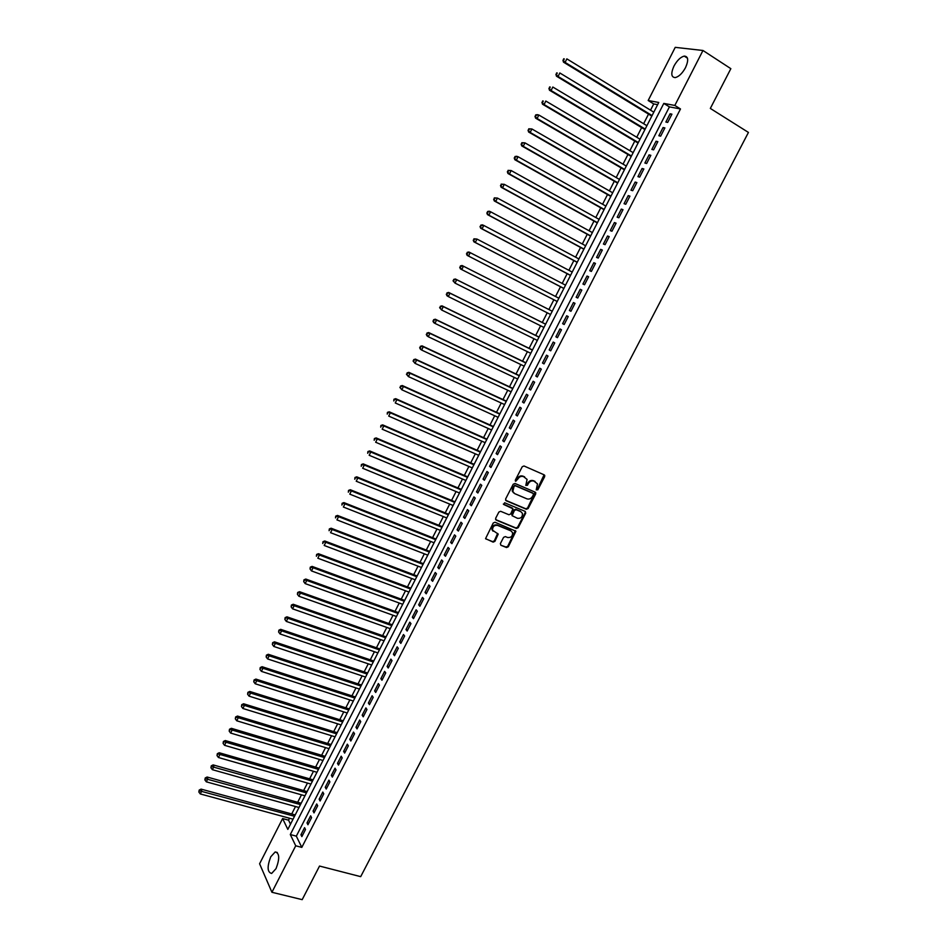 <?xml version="1.0" encoding="UTF-8"?>
<svg xmlns="http://www.w3.org/2000/svg" width="947" height="947" viewBox="0 0 947 947"><rect width="100%" height="100%" fill="white"/><g stroke="black" fill="none" stroke-linecap="round" stroke-linejoin="round"><path stroke-width="1.42" d="M536.215 489.871L537.849 489.788L544.691 476.59L544.217 474.861L524.011 465.983L522.235 466.741L515.357 480.07L515.701 481.289L517.831 479.04C519.311 476.696 521.205 475.891 523.525 476.601L527.088 479.407L525.798 485.373L527.751 483.112L528.331 483.574C529.799 481.254 531.681 480.437 533.978 481.147L537.505 483.893L536.215 489.871L537.269 489.327L544.087 474.802M515.298 480.875L517.263 478.578L517.831 479.04M525.798 485.373L527.443 485.29L528.331 483.574M270.759 856.786L275.198 851.945C279.543 853.058 279.827 858.609 276.05 868.624L271.635 873.454C267.279 872.294 266.983 866.742 270.759 856.786M673.968 66.077C677.117 60.383 680.538 57.057 684.231 56.098C688.339 56.37 688.765 60.217 685.51 67.651C682.349 73.333 678.94 76.66 675.27 77.595C671.151 77.323 670.725 73.475 673.968 66.077M500.383 543.566L500.868 545.247L506.55 547.544L508.302 546.774L515.926 531.255L495.009 522.235L493.233 523.004L485.562 538.63L493.127 542.122L494.902 541.353L498.229 534.108L492.547 530.19C492.487 526.639 494.18 525.052 497.601 525.407L510.989 530.9L512.587 532.676C512.682 536.215 511.013 537.813 507.58 537.494L505.355 536.582L503.591 537.351L500.383 543.566M702.97 50.487L730.847 68.669L710.333 108.431L748.438 132.426L360.689 876.65L319.53 866.055L302.188 899.65L271.919 892.275L259.596 863.771L282.62 818.563L287.829 829.394L658.757 102.477L648.174 100.512L675.235 47.35L702.97 50.487L674.832 105.448L663.8 103.412L290.303 834.544L295.724 845.789L271.919 892.275M680.491 108.964L669.422 106.881L296.328 836.154L301.809 847.387L680.491 108.964L674.832 105.448M301.809 847.387L295.724 845.789M526.39 509.273L528.142 508.503L535.718 493.908L535.244 492.191L514.99 483.467L513.215 484.237L505.615 498.986L506.1 500.714L526.39 509.273L525.81 508.788L527.574 508.03L535.138 492.144M525.739 513.144L518.21 527.68L516.446 528.45L496.121 520.057L495.624 518.34L498.868 512.067L500.643 511.297L508.918 514.742L510.693 513.972L512.943 508.776L503.733 504.491L504.633 502.75L525.265 511.439L525.739 513.144L525.171 512.658L517.642 527.183L518.21 527.68M667.694 122.423L671.92 114.161L670.085 113.794L665.871 122.045L667.694 122.423M660.663 136.155L664.877 127.916L663.066 127.525L658.852 135.741L660.663 136.155M653.643 149.851L657.845 141.636L656.046 141.221L651.856 149.413L653.643 149.851M646.647 163.511L650.838 155.32L649.062 154.87L644.871 163.038L646.647 163.511M639.663 177.136L643.853 168.968L642.09 168.483L637.923 176.627L639.663 177.136M632.714 190.714L636.881 182.57L635.141 182.061L630.974 190.181L632.714 190.714M625.766 204.268L629.933 196.136L628.204 195.603L624.061 203.7L625.766 204.268M618.853 217.774L622.996 209.666L621.291 209.098L617.16 217.183L618.853 217.774M611.951 231.246L616.095 223.161L614.402 222.557L610.27 230.618L611.951 231.246M605.074 244.669L609.193 236.62L607.524 235.992L603.417 244.03L605.074 244.669M598.208 258.069L602.328 250.032L600.67 249.381L596.563 257.395L598.208 258.069M591.366 271.434L595.474 263.42L593.84 262.733L589.744 270.724L591.366 271.434M584.536 284.751L588.632 276.761L587.022 276.039L582.938 284.017L584.536 284.751M577.741 298.033L581.813 290.066L580.215 289.32L576.143 297.275L577.741 298.033M570.946 311.291L575.018 303.336L573.432 302.567L569.384 310.498L570.946 311.291M564.187 324.501L568.236 316.57L566.673 315.765L562.625 323.673L564.187 324.501M557.428 337.677L561.476 329.769L559.937 328.94L555.901 336.824L557.428 337.677M550.704 350.816L554.741 342.932L553.214 342.068L549.177 349.94L550.704 350.816M543.992 363.92L548.017 356.06L546.502 355.172L542.489 363.009L543.992 363.92M537.292 376.989L541.305 369.152L539.814 368.229L535.813 376.054L537.292 376.989M530.616 390.022L534.629 382.209L533.149 381.262L529.148 389.063L530.616 390.022M523.963 403.02L527.952 395.219L526.496 394.248L522.507 402.025L523.963 403.02M517.322 415.982L521.3 408.204L519.856 407.21L515.89 414.964L517.322 415.982M510.705 428.908L514.671 421.155L513.238 420.125L509.285 427.866L510.705 428.908M504.1 441.799L508.054 434.069L506.645 433.016L502.691 440.722L504.1 441.799M497.518 454.655L501.46 446.948L500.063 445.859L496.121 453.554L497.518 454.655M490.948 467.475L494.879 459.78L493.505 458.679L489.575 466.35L490.948 467.475M484.391 480.259L488.321 472.589L486.959 471.464L483.041 479.111L484.391 480.259M477.868 493.008L481.786 485.361L480.437 484.201L476.53 491.836L477.868 493.008M471.346 505.734L475.252 498.11L473.926 496.915L470.032 504.526L471.346 505.734M464.847 518.411L468.753 510.812L467.427 509.593L463.545 517.18L464.847 518.411M458.372 531.066L462.254 523.478L460.964 522.235L457.081 529.811L458.372 531.066M451.908 543.685L455.791 536.12L454.501 534.854L450.642 542.394L451.908 543.685M445.469 556.256L449.328 548.715L448.061 547.425L444.202 554.954L445.469 556.256M439.041 568.804L442.888 561.287L441.645 559.973L437.798 567.478L439.041 568.804M432.625 581.328L436.472 573.823L435.241 572.473L431.406 579.966L432.625 581.328M426.233 593.805L430.068 586.323L428.849 584.95L425.025 592.42L426.233 593.805M419.864 606.258L423.688 598.788L422.48 597.391L418.669 604.849L419.864 606.258M413.496 618.663L417.319 611.217L416.124 609.809L412.324 617.231L413.496 618.663M407.163 631.045L410.962 623.623L409.791 622.179L405.991 629.589L407.163 631.045M400.83 643.392L404.629 635.993L403.469 634.526L399.681 641.912L400.83 643.392M394.52 655.715L398.308 648.328L397.16 646.837L393.384 654.211L394.52 655.715M388.234 668.002L392.011 660.627L390.874 659.112L387.11 666.463L388.234 668.002M381.961 680.242L385.725 672.903L384.612 671.364L380.848 678.691L381.961 680.242M375.699 692.47L379.451 685.143L378.35 683.568L374.61 690.884L375.699 692.47M369.46 704.651L373.201 697.347L372.112 695.749L368.383 703.053L369.46 704.651M363.234 716.808L366.963 709.516L365.897 707.906L362.168 715.174L363.234 716.808M357.019 728.93L360.748 721.661L359.694 720.016L355.977 727.272L357.019 728.93M350.828 741.016L354.545 733.771L353.503 732.102L349.798 739.347L350.828 741.016M344.649 753.078L348.354 745.845L347.336 744.164L343.631 751.373L344.649 753.078M338.493 765.105L342.187 757.884L341.18 756.179L337.487 763.377L338.493 765.105M332.35 777.096L336.031 769.899L335.037 768.171L331.355 775.356L332.35 777.096M326.218 789.064L329.899 781.891L328.917 780.127L325.247 787.288L326.218 789.064M320.11 800.996L323.767 793.835L322.809 792.059L319.151 799.197L320.11 800.996M314.013 812.893L317.671 805.755L316.712 803.956L313.066 811.082L314.013 812.893M307.929 824.766L311.575 817.652L310.64 815.817L307.006 822.931L307.929 824.766M304.579 827.654L300.945 834.745L301.868 836.603L305.502 829.501L304.579 827.654M657.644 104.667L653.714 103.933L650.53 110.172M648.529 114.102L643.629 123.714M641.64 127.608L636.739 137.232M634.774 141.067L629.873 150.703M627.932 154.491L623.019 164.139M621.114 167.879L616.189 177.539M614.307 181.232L609.371 190.903M607.512 194.549L602.576 204.221M600.741 207.831L595.805 217.514M593.994 221.065L589.046 230.772M587.258 234.276L582.31 243.983M580.547 247.451L575.587 257.17M573.846 260.579L568.887 270.309M567.17 273.683L562.198 283.425M560.506 286.74L555.534 296.494M553.865 299.773L548.893 309.515M547.224 312.782L542.288 322.489M540.607 325.78L535.694 335.416M534.001 338.742L529.113 348.318M527.408 351.668L522.555 361.174M520.838 364.559L516.02 374.006M514.28 377.415L509.498 386.802M507.746 390.235L502.987 399.563M501.223 403.02L496.5 412.288M494.725 415.769L490.025 424.978M488.238 428.482L483.574 437.632M481.774 441.172L477.146 450.263M475.323 453.826L470.718 462.846M468.895 466.433L464.314 475.406M462.479 479.016L457.934 487.93M456.075 491.564L451.565 500.418M449.695 504.088L445.22 512.872M443.338 516.565L438.875 525.301M436.981 529.018L432.566 537.695M430.66 541.435L426.257 550.053M424.339 553.817L419.983 562.376M418.041 566.176L413.709 574.675M411.767 578.487L407.459 586.939M405.494 590.774L401.22 599.167M399.255 603.026L395.006 611.36M393.017 615.254L388.803 623.528M386.802 627.447L382.612 635.662M380.611 639.604L376.444 647.772M374.42 651.725L370.289 659.834M368.253 663.823L364.145 671.873M362.109 675.886L358.025 683.888M355.977 687.913L351.917 695.867M349.857 699.916L345.833 707.811M343.749 711.884L339.76 719.72M337.665 723.828L333.699 731.605M331.592 735.736L327.65 743.466M325.543 747.609L321.625 755.292M319.494 759.458L315.611 767.082M313.481 771.272L309.61 778.848M307.467 783.062L303.632 790.579M301.477 794.817L297.666 802.275M295.5 806.536L291.712 813.947M289.533 818.232L288.551 820.173L290.492 824.174M288.551 820.173L282.62 818.563M653.714 103.933L648.174 100.512M669.422 106.881L663.8 103.412M296.328 836.154L290.303 834.544M670.085 113.794L671.624 114.741M663.066 127.525L664.593 128.461M656.046 141.221L657.585 142.145M649.062 154.87L650.601 155.781M642.09 168.483L643.629 169.383M635.141 182.061L636.68 182.949M628.204 195.603L629.755 196.479M621.291 209.098L622.842 209.974M614.402 222.557L615.952 223.421M607.524 235.992L609.087 236.845M600.67 249.381L602.233 250.221M593.84 262.733L595.391 263.562M587.022 276.039L588.584 276.867M580.215 289.32L581.778 290.137M573.432 302.567L575.007 303.371M562.625 323.673L564.199 324.466M555.901 336.824L557.463 337.606M549.177 349.94L550.752 350.71M542.489 363.009L544.063 363.778M535.813 376.054L537.387 376.811M529.148 389.063L530.734 389.797M522.507 402.025L524.093 402.759M515.89 414.964L517.476 415.686M509.285 427.866L510.871 428.577M502.691 440.722L504.289 441.432M496.121 453.554L497.72 454.252M489.575 466.35L491.173 467.037M483.041 479.111L484.639 479.786M476.53 491.836L478.128 492.511M470.032 504.526L471.63 505.189M463.545 517.18L465.143 517.843M457.081 529.811L458.691 530.45M450.642 542.394L452.24 543.033M444.202 554.954L445.812 555.581M437.798 567.478L439.408 568.093M431.406 579.966L433.016 580.582M425.025 592.42L426.635 593.023M418.669 604.849L420.279 605.441M412.324 617.231L413.934 617.823M405.991 629.589L407.612 630.169M399.681 641.912L401.303 642.48M393.384 654.211L395.006 654.768M387.11 666.463L388.732 667.019M380.848 678.691L382.481 679.236M374.61 690.884L376.231 691.417M368.383 703.053L370.005 703.574M362.168 715.174L363.802 715.695M355.977 727.272L357.611 727.781M349.798 739.347L351.432 739.844M343.631 751.373L345.264 751.871M337.487 763.377L339.121 763.862M331.355 775.356L333.001 775.83M325.247 787.288L326.881 787.762M319.151 799.197L320.784 799.659M313.066 811.082L314.712 811.532M307.006 822.931L308.639 823.369M300.945 834.745L302.59 835.183M527.751 483.112C529.219 480.792 531.101 479.987 533.398 480.685L535.079 481.419M517.263 478.578C518.731 476.246 520.625 475.43 522.945 476.14L524.638 476.874M505.591 500.253L525.81 508.788M533.445 494.606L533.114 493.399L515.334 485.764L514.091 486.296L512.801 491.529L514.718 493.647L526.875 498.832C529.172 499.519 531.054 498.714 532.51 496.394L533.445 494.606M513.617 492.89L512.232 491.055L512.587 487.634L514.766 485.29L532.534 492.925M495.589 519.572L515.89 527.952L517.642 527.183M512.268 508.042L503.331 504.076M517.453 518.305C520.909 518.636 522.578 517.015 522.448 513.428L520.874 511.688L516.186 509.723L514.41 510.492L512.149 515.689L517.453 518.305M512.197 515.855L511.711 514.15L513.854 510.007L515.618 509.237L520.305 511.214M525.171 512.658L525.194 511.404M493.091 531.22L491.99 529.693C491.943 526.141 493.624 524.555 497.057 524.91L510.433 530.403M485.633 538.807L492.582 541.613L494.358 540.844L497.613 533.421M500.868 545.247L505.994 547.035L507.758 546.265L515.298 530.58M653.809 112.184L566.851 58.868L565.099 62.395L563.477 62.147L651.808 116.114M563.572 60.312L564.282 58.903L562.932 60.217L565.099 62.395L652.081 115.558M563.631 58.809L564.282 58.903M563.477 62.147L562.932 60.217M646.908 125.702L559.819 72.966L558.067 76.494L556.469 76.21L644.931 129.585M556.552 74.411L557.25 73.002L555.913 74.292L558.067 76.494L645.191 129.076M556.611 72.895L557.25 73.002M556.469 76.21L555.913 74.292M640.03 139.197L552.811 87.029L551.059 90.533L549.473 90.225L638.065 143.033M549.544 88.462L550.243 87.053L548.917 88.331L551.059 90.533L638.314 142.559M549.615 86.935L550.243 87.053M549.473 90.225L548.917 88.331M633.164 152.645L545.815 101.045L544.075 104.549L542.513 104.206L631.235 156.433M542.56 102.477L543.258 101.069L541.933 102.335L544.075 104.549L631.448 156.006M542.631 100.938L543.258 101.069M542.513 104.206L541.933 102.335M626.31 166.056L538.843 115.025L537.103 118.517L535.564 118.138L624.404 169.797M535.6 116.445L536.286 115.049L534.972 116.303L537.103 118.517L624.606 169.406M535.671 114.907L537.292 114.658L538.843 115.025L536.286 115.049M535.564 118.138L534.972 116.303M619.492 179.445L531.894 128.97L530.166 132.45L528.627 132.035L617.61 183.126M528.651 130.378L529.349 128.993L528.035 130.213L530.166 132.45L617.787 182.783M528.734 128.828L531.894 128.97L529.349 128.993M528.627 132.035L528.035 130.213M612.685 192.786L524.958 142.867L523.229 146.335L521.726 145.897L610.827 196.42M521.726 144.275L522.413 142.89L521.122 144.098L523.229 146.335L610.981 196.112M521.809 142.713L524.958 142.867L522.413 142.89M521.726 145.897L521.122 144.098M605.891 206.091L518.056 156.729L516.328 160.185L514.837 159.723L604.056 209.678M514.825 158.125L515.511 156.74L514.221 157.936L516.328 160.185L604.198 209.405M514.908 156.563L516.553 156.267L518.056 156.729L515.511 156.74M514.837 159.723L514.221 157.936M599.12 219.361L511.155 170.555L509.439 173.999L507.959 173.502L597.308 222.9M507.935 171.94L508.622 170.567L507.343 171.75L509.439 173.999L597.427 222.663M508.03 170.365L511.155 170.555L508.622 170.567M507.959 173.502L507.343 171.75M592.372 232.583L504.289 184.334L502.573 187.778L501.117 187.246L590.585 236.087M501.07 185.719L501.756 184.345L500.49 185.505L502.573 187.778L590.679 235.886M501.164 184.132L504.289 184.334L501.756 184.345M501.117 187.246L500.49 185.505M585.637 245.782L497.435 198.077L495.719 201.51L494.287 200.942L583.873 249.239M494.216 199.462L494.902 198.089L493.647 199.237L495.719 201.51L583.956 249.073M494.322 197.864L497.435 198.077L494.902 198.089M494.287 200.942L493.647 199.237M578.925 258.945L490.593 211.785L488.889 215.206L487.468 214.614L577.185 262.355M487.385 213.158L488.072 211.785L486.829 212.921L488.889 215.206L577.244 262.224M487.504 211.548L489.173 211.193L490.593 211.785L488.072 211.785M487.468 214.614L486.829 212.921M572.225 272.073L483.775 225.445L482.082 228.854L480.674 228.239L570.508 275.435M480.579 226.818L481.265 225.457L480.022 226.57L482.082 228.854L570.556 275.34M480.697 225.208L482.378 224.83L483.775 225.445L481.265 225.457M480.674 228.239L480.022 226.57M565.537 285.165L476.98 239.07L475.287 242.479L473.902 241.828L563.856 288.48M473.796 240.431L474.471 239.082L473.24 240.183L475.287 242.479L563.879 288.421M473.914 238.822L476.98 239.07L474.471 239.082M473.902 241.828L473.24 240.183M558.884 298.21L470.209 252.66L468.516 256.057L467.143 255.37L557.215 301.489M467.025 254.021L467.7 252.66L466.48 253.749L468.516 256.057L557.215 301.466M467.155 252.399L468.836 251.985L470.209 252.66L467.7 252.66M467.143 255.37L466.48 253.749M460.94 266.214L459.733 267.279L460.266 267.563L460.94 266.214L463.45 266.214L552.243 311.232L462.089 265.515L463.45 266.214L461.757 269.599L550.586 314.487M460.266 267.563L461.757 269.599L460.408 268.889L459.733 267.279M460.408 265.929L462.089 265.515M545.638 324.17L455.377 278.998L456.714 279.732L455.022 283.106L543.957 327.461M545.614 324.217L456.714 279.732L453.672 279.436L453.542 281.07L454.205 279.72M453.542 281.07L455.022 283.106L453.009 280.774M453.672 279.436L455.377 278.998M539.044 337.073L448.665 292.445L449.991 293.203L448.31 296.565L537.351 340.399M539.009 337.168L449.991 293.203L446.972 292.895L446.818 294.541L447.493 293.203M446.818 294.541L448.31 296.565L446.996 295.795L446.297 294.233M446.972 292.895L448.665 292.445M532.474 349.952L441.989 305.845L443.291 306.639L441.61 310L530.77 353.302M532.415 350.082L443.291 306.639L440.272 306.319L440.13 307.976L440.793 306.639M440.13 307.976L441.61 310L439.609 307.657M440.272 306.319L441.989 305.845M525.928 362.796L435.312 319.222L436.603 320.05L434.933 323.389L524.2 366.169M525.845 362.961L436.603 320.05L433.608 319.707L433.454 321.376L434.117 320.039M433.454 321.376L434.933 323.389L433.655 322.56L432.945 321.045M433.608 319.707L435.312 319.222M519.394 375.604L428.671 332.551L429.938 333.403L428.281 336.741L517.654 379.001M519.287 375.805L429.938 333.403L426.955 333.048L426.789 334.729L427.464 333.391M426.789 334.729L428.281 336.741L427.014 335.889L426.292 334.386M426.955 333.048L428.671 332.551M512.872 388.377L422.042 345.856L423.297 346.732L421.64 350.059L511.12 391.809M512.753 388.613L423.297 346.732L420.314 346.365L420.148 348.046L420.811 346.72M420.148 348.046L421.64 350.059L420.385 349.171L419.651 347.691M420.314 346.365L422.042 345.856M506.373 401.126L415.425 359.114L416.668 360.026L415.011 363.34L504.609 404.57M506.231 401.386L416.668 360.026L413.697 359.647L413.531 361.328L414.194 360.002M413.531 361.328L415.011 363.34L413.046 360.973M413.697 359.647L415.425 359.114M499.886 413.827L408.832 372.337L410.051 373.272L408.406 376.586L498.11 417.307M499.732 414.123L410.051 373.272L407.103 372.881L406.926 374.574L407.589 373.26M406.926 374.574L408.406 376.586L406.441 374.207M407.103 372.881L408.832 372.337M493.423 426.505L402.262 385.524L403.469 386.494L401.824 389.785L491.635 430.009M493.245 426.837L403.469 386.494L400.522 386.08L400.344 387.785L401.007 386.471M400.344 387.785L401.824 389.785L399.871 387.406M400.522 386.08L402.262 385.524M486.971 439.136L395.704 398.675L396.888 399.67L395.254 402.96L485.172 442.675M486.782 439.503L396.888 399.67L393.964 399.243L393.774 400.96L394.437 399.646M393.964 399.243L395.704 398.675M480.543 451.743L389.17 411.791L390.342 412.821L388.708 416.1L478.72 455.306M480.33 452.145L390.342 412.821L387.418 412.383L387.228 414.099L387.879 412.785M387.418 412.383L389.17 411.791M474.127 464.314L382.647 424.872L383.807 425.925L382.174 429.192L472.293 467.901M473.902 464.752L383.807 425.925L380.895 425.475L380.706 427.204L381.357 425.89M380.895 425.475L382.647 424.872M467.723 476.85L376.148 437.916L377.285 438.994L375.651 442.249L465.888 480.46M467.487 477.324L377.285 438.994L374.385 438.532L374.183 440.26L374.834 438.958M374.385 438.532L376.148 437.916M461.343 489.362L369.661 450.926L370.786 452.027L369.164 455.282L459.484 492.996M461.082 489.859L370.786 452.027L367.898 451.553L367.696 453.293L368.347 451.991M367.898 451.553L369.661 450.926M454.974 501.827L363.198 463.888L364.299 465.024L362.677 468.268L453.116 505.497M454.702 502.372L364.299 465.024L361.423 464.539L361.221 466.291L361.861 464.989M361.423 464.539L363.198 463.888M448.629 514.268L356.747 476.826L357.836 477.986L356.226 481.23L446.747 517.95M448.345 514.848L357.836 477.986L354.971 477.489L354.758 479.241L355.409 477.951M354.971 477.489L356.747 476.826M442.296 526.674L350.319 489.729L351.384 490.913L349.774 494.145L440.402 530.391M441.989 527.278L351.384 490.913L348.532 490.404L348.318 492.168L348.958 490.877M348.532 490.404L350.319 489.729M435.987 539.044L343.903 502.597L344.957 503.804L343.359 507.024L434.081 542.785M435.656 539.683L344.957 503.804L342.116 503.283L341.891 505.059L342.542 503.768M342.116 503.283L343.903 502.597M429.689 551.391L337.499 515.428L338.553 516.671L336.943 519.879L427.772 555.155M429.346 552.065L338.553 516.671L335.712 516.127L335.487 517.902L336.126 516.624M335.712 516.127L337.499 515.428M423.404 563.702L331.13 528.225L332.148 529.491L330.562 532.688L421.474 567.49M423.049 564.4L332.148 529.491L329.331 528.935L329.094 530.722L329.734 529.444M329.331 528.935L331.13 528.225M417.142 575.977L324.762 540.986L325.78 542.276L324.182 545.472L415.2 579.789M416.763 576.711L325.78 542.276L322.963 541.708L322.726 543.507L323.365 542.229M322.963 541.708L324.762 540.986M410.891 588.217L318.417 553.711L319.411 555.025L317.825 558.209L408.938 592.053M410.501 588.987L319.411 555.025L316.618 554.445L316.381 556.256L317.008 554.978M316.618 554.445L318.417 553.711M404.665 600.434L312.096 566.401L313.078 567.75L311.492 570.923L402.7 604.293M404.251 601.238L313.078 567.75L310.285 567.158L310.036 568.969L310.675 567.691M311.492 570.923L310.036 568.969M310.285 567.158L312.096 566.401M398.45 612.614L305.786 579.055L306.745 580.428L305.171 583.601L396.473 616.497M398.024 613.443L306.745 580.428L303.963 579.824L303.715 581.647L304.354 580.381M305.171 583.601L303.715 581.647M303.963 579.824L305.786 579.055M392.247 624.76L299.489 591.686L300.436 593.082L298.861 596.231L390.259 628.666M391.809 625.624L300.436 593.082L297.666 592.467L297.417 594.29L298.045 593.023M298.861 596.231L297.417 594.29M297.666 592.467L299.489 591.686M386.068 636.881L293.215 604.269L294.15 605.689L292.576 608.838L384.068 640.811M385.607 637.781L294.15 605.689L291.392 605.062L291.131 606.897L291.759 605.642M292.576 608.838L291.131 606.897M291.392 605.062L293.215 604.269M379.901 648.967L286.953 616.828L287.876 618.273L286.314 621.421L377.889 652.921M379.427 649.891L287.876 618.273L285.118 617.633L284.869 619.468L285.485 618.213M286.314 621.421L284.869 619.468M285.118 617.633L286.953 616.828M373.745 661.018L280.714 629.341L281.614 630.82L280.052 633.957L371.721 664.995M373.26 661.977L281.614 630.82L278.88 630.169L278.607 632.016L279.235 630.761M280.052 633.957L278.607 632.016M278.88 630.169L280.714 629.341M367.614 673.033L274.488 641.829L275.376 643.333L273.813 646.458L365.578 677.046M367.105 674.027L275.376 643.333L272.641 642.67L272.381 644.516L272.996 643.273M273.813 646.458L272.381 644.516M272.641 642.67L274.488 641.829M361.494 685.024L268.273 654.282L269.149 655.809L267.599 658.934L359.446 689.061M360.973 686.054L269.149 655.809L266.427 655.135L266.154 656.993L266.782 655.75M267.599 658.934L266.154 656.993M266.427 655.135L268.273 654.282M355.397 696.992L262.082 666.712L262.946 668.262L261.396 671.364L353.326 701.04M354.853 698.046L262.946 668.262L260.236 667.576L259.963 669.434L260.579 668.191M261.396 671.364L259.963 669.434M260.236 667.576L262.082 666.712M349.301 708.924L255.903 679.094L256.755 680.668L255.216 683.77L347.229 712.996M348.756 710.001L256.755 680.668L254.056 679.97L253.772 681.84L254.388 680.609M255.216 683.77L253.772 681.84M254.056 679.97L255.903 679.094M343.24 720.821L249.748 691.452L250.588 693.05L249.037 696.14L341.145 724.917M342.66 721.934L250.588 693.05L247.889 692.34L247.605 694.222L248.221 692.979M249.037 696.14L247.605 694.222M247.889 692.34L249.748 691.452M337.179 732.682L243.604 703.775L244.421 705.397L242.894 708.486L335.072 736.802M336.587 733.83L244.421 705.397L241.745 704.675L241.461 706.557L242.065 705.326M242.894 708.486L241.461 706.557M241.745 704.675L243.604 703.775M331.142 744.52L237.484 716.062L238.289 717.708L236.75 720.785L329.023 748.663M330.539 745.703L238.289 717.708L235.614 716.974L235.318 718.868L235.933 717.637M236.75 720.785L235.318 718.868M235.614 716.974L237.484 716.062M325.117 756.333L231.376 728.314L232.157 729.995L230.63 733.061L322.986 760.488M324.501 757.541L229.494 729.249L229.198 731.143L229.813 729.912M230.63 733.061L229.198 731.143M229.494 729.249L231.376 728.314M319.103 768.112L225.279 740.542L226.049 742.235L224.522 745.301L316.973 772.29M318.476 769.343L223.397 741.477L223.101 743.383L223.705 742.164M224.522 745.301L223.101 743.383M223.397 741.477L225.279 740.542M313.114 779.855L219.195 752.735L219.964 754.451L218.437 757.505L310.959 784.057M312.463 781.121L217.325 753.682L217.017 755.599L217.621 754.38M218.437 757.505L217.017 755.599M217.325 753.682L219.195 752.735M307.136 791.574L213.134 764.892L213.88 766.644L212.365 769.674L304.97 795.8M306.473 792.864L211.548 766.561L211.252 765.851L210.944 767.768L211.548 766.561M212.365 769.674L210.944 767.768M211.252 765.851L213.134 764.892M301.17 803.257L207.097 777.014L207.831 778.789L206.316 781.82L299.003 807.507M300.495 804.583L205.499 778.706L205.203 777.996L204.895 779.914L205.499 778.706M206.316 781.82L204.895 779.914M205.203 777.996L207.097 777.014M295.215 814.917L201.06 789.111L201.782 790.911L200.279 793.929L293.037 819.191M294.529 816.267L199.45 790.816L199.166 790.106L198.858 792.035L199.45 790.816M200.279 793.929L198.858 792.035M199.166 790.106L201.06 789.111M544.099 476.14L544.691 476.59M535.126 493.446L535.718 493.908M275.198 851.945L277.329 852.501M684.231 56.098L687.475 58.193M544.205 475.027L544.797 475.477M535.233 492.357L535.824 492.819"/></g></svg>
